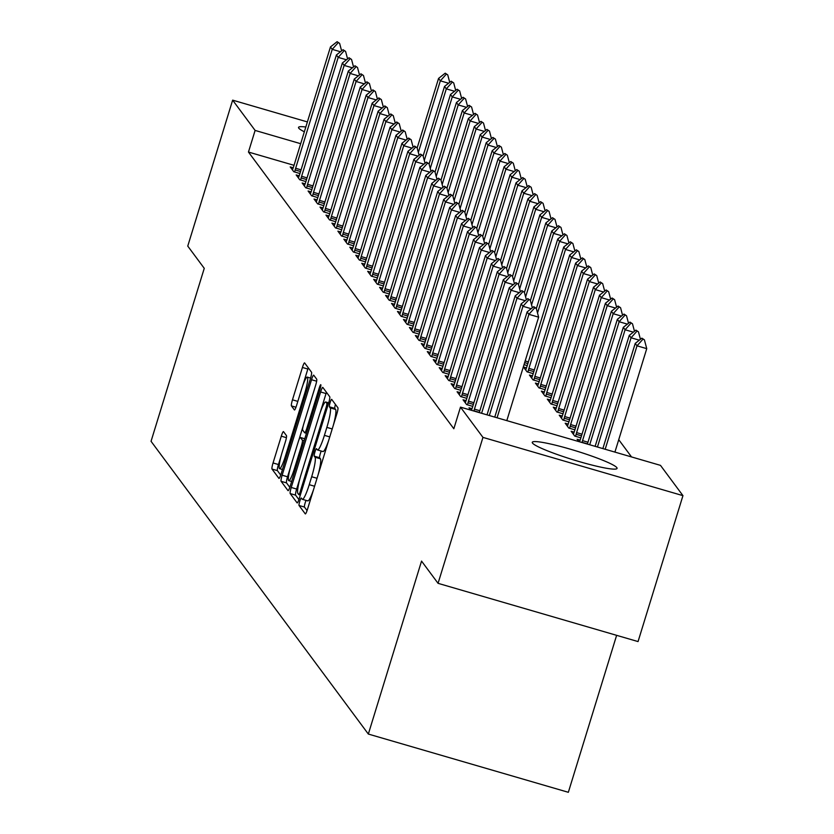<?xml version="1.0" encoding="UTF-8"?>
<svg xmlns="http://www.w3.org/2000/svg" width="834" height="834" viewBox="0 0 834 834"><rect width="100%" height="100%" fill="white"/><g stroke="black" fill="none" stroke-linecap="round" stroke-linejoin="round"><path stroke-width="1.25" d="M299.781 501.224A3.909 0.553 -73.8 0 0 299.041 505.487L305.265 513.859A5.577 0.782 -73.8 0 0 305.327 513.911A5.577 0.782 -73.8 0 0 307.475 509.345L336.853 413.852A5.577 0.782 -73.8 0 0 337.906 407.753L331.692 399.382A3.909 0.553 -73.8 0 0 331.64 399.34A3.909 0.553 -73.8 0 0 330.139 402.541A3.909 0.553 -73.8 0 0 329.399 406.804L330.212 407.889A17.858 2.512 -73.8 0 1 326.855 427.394L324.405 435.348A17.858 2.512 -73.8 0 1 317.546 449.974A17.858 2.512 -73.8 0 1 317.316 449.807L316.513 448.723A3.909 0.553 -73.8 0 0 316.461 448.682A3.909 0.553 -73.8 0 0 314.96 451.882A3.909 0.553 -73.8 0 0 314.22 456.146L315.023 457.23A17.858 2.512 -73.8 0 1 311.676 476.735L309.226 484.69A17.858 2.512 -73.8 0 1 302.367 499.316A17.858 2.512 -73.8 0 1 302.137 499.149L301.324 498.065A3.909 0.553 -73.8 0 0 301.282 498.023A3.909 0.553 -73.8 0 0 299.781 501.224M306.078 500.4A3.909 0.553 -73.8 0 0 305.181 502.798A3.909 0.553 -73.8 0 0 304.452 507.062L307.068 510.596M335.445 404.438A3.909 0.553 -73.8 0 0 334.809 408.379L335.612 409.463L330.212 407.889M321.257 451.058A3.909 0.553 -73.8 0 0 320.36 453.456A3.909 0.553 -73.8 0 0 319.631 457.72L320.433 458.804L315.023 457.23M304.347 131.793A44.358 4.67 -162.9 0 1 298.77 128.155A44.358 4.67 -162.9 0 1 298.53 127.394A44.358 4.67 -162.9 0 1 305.807 127.029M616.826 467.634A44.358 4.67 -162.9 0 1 617.066 468.395A44.358 4.67 -162.9 0 1 576.315 460.733A44.358 4.67 -162.9 0 1 532.509 443.083A44.358 4.67 -162.9 0 1 532.269 442.312A44.358 4.67 -162.9 0 1 573.031 449.985A44.358 4.67 -162.9 0 1 616.826 467.634M283.508 431.647A5.577 0.782 -73.8 0 0 283.435 431.595A5.577 0.782 -73.8 0 0 281.298 436.172L273.052 462.964A5.577 0.782 -73.8 0 0 271.999 469.052L278.91 478.351A5.577 0.782 -73.8 0 0 278.973 478.414A5.577 0.782 -73.8 0 0 281.121 473.837L310.498 378.344A5.577 0.782 -73.8 0 0 311.551 372.245L304.65 362.946A5.577 0.782 -73.8 0 0 304.577 362.894A5.577 0.782 -73.8 0 0 302.429 367.46L292.473 399.83A5.577 0.782 -73.8 0 0 291.431 405.918L294.381 409.901A5.577 0.782 -73.8 0 0 294.454 409.953A5.577 0.782 -73.8 0 0 296.602 405.387L301.533 389.332A14.929 2.106 -73.8 0 1 307.277 377.104A14.929 2.106 -73.8 0 1 304.66 393.554L285.322 456.417A14.929 2.106 -73.8 0 1 279.588 468.645A14.929 2.106 -73.8 0 1 282.194 452.205L285.416 441.728A5.577 0.782 -73.8 0 0 286.469 435.629L283.508 431.647M294.027 165.32L248.459 152.049L453.832 428.749L460.483 407.128L660.486 465.372L682.952 495.646L482.959 437.391L460.483 407.128M248.459 152.049L255.11 130.427L232.644 100.153L307.381 121.92M682.952 495.646L638.052 641.575L438.058 583.331L421.545 561.094L368.336 734.056L151.048 441.301L204.257 268.329L187.754 246.093L232.644 100.153M438.058 583.331L482.959 437.391M291.243 487.473A5.577 0.782 -73.8 0 0 290.201 493.572L297.102 502.871A5.577 0.782 -73.8 0 0 297.175 502.923A5.577 0.782 -73.8 0 0 299.312 498.346L328.7 402.853A5.577 0.782 -73.8 0 0 329.743 396.755L322.841 387.456A5.577 0.782 -73.8 0 0 322.768 387.403A5.577 0.782 -73.8 0 0 320.621 391.98L291.243 487.473L296.654 489.047A5.577 0.782 -73.8 0 0 295.601 495.146L298.906 499.597M288.001 490.611L281.1 481.312A5.577 0.782 -73.8 0 1 282.142 475.213L311.53 379.72A5.577 0.782 -73.8 0 1 313.667 375.144A5.577 0.782 -73.8 0 1 313.74 375.206L316.701 379.178A5.577 0.782 -73.8 0 1 315.648 385.277L303.732 424.006A5.577 0.782 -73.8 0 0 302.69 430.104L304.65 432.742A5.577 0.782 -73.8 0 0 304.723 432.794A5.577 0.782 -73.8 0 0 306.87 428.217L319.266 387.904A3.909 0.553 -73.8 0 1 320.767 384.703A3.909 0.553 -73.8 0 1 320.089 389.009L290.222 486.097A5.577 0.782 -73.8 0 1 288.074 490.663A5.577 0.782 -73.8 0 1 288.001 490.611L288.168 490.663M368.336 734.056L568.34 792.3L616.628 635.341M299.177 175.818L296.174 174.942L299.75 179.758L305.901 181.551M311.092 191.872L308.09 190.996L311.666 195.813L317.817 197.606M323.019 207.937L320.016 207.061L323.592 211.878L329.732 213.671M334.934 223.992L331.932 223.116L335.508 227.932L341.659 229.725M346.85 240.046L343.848 239.181L347.424 243.997L353.574 245.79M358.776 256.111L355.774 255.235L359.35 260.052L365.49 261.845M370.692 272.165L367.69 271.3L371.266 276.117L377.416 277.899M382.608 288.23L379.606 287.355L383.181 292.171L389.332 293.964M394.534 304.285L391.532 303.409L395.108 308.236L401.248 310.019M406.45 320.35L403.447 319.474L407.023 324.29L413.174 326.084M418.366 336.404L415.363 335.529L418.949 340.345L425.09 342.138M526.473 367.888L523.471 367.012L527.046 371.839L533.197 373.622M430.292 352.469L427.289 351.594L430.865 356.41L437.006 358.203M538.399 383.953L535.397 383.077L538.972 387.893L545.113 389.687M442.208 368.524L439.205 367.648L442.781 372.464L448.932 374.257M550.315 400.007L547.312 399.132L550.888 403.948L557.039 405.741M454.123 384.578L451.131 383.713L454.707 388.529L460.848 390.322M562.231 416.072L559.239 415.196L562.814 420.013L568.955 421.806M466.05 400.643L463.047 399.767L466.623 404.584L472.774 406.377M574.157 432.127L571.154 431.251L574.73 436.067L580.881 437.86M631.526 456.938L618.734 439.695M578.827 441.593L577.118 439.278L580.11 440.154M470.72 410.099L469.01 407.795L472.002 408.67M568.194 424.099L565.191 423.224L568.767 428.04L574.918 429.833M460.087 392.616L457.084 391.74L460.66 396.557L466.811 398.35M556.278 408.034L553.276 407.169L556.851 411.986L562.992 413.768M448.171 376.551L445.168 375.675L448.744 380.502L454.895 382.285M544.352 391.98L541.349 391.104L544.925 395.921L551.076 397.714M436.245 360.497L433.253 359.621L436.828 364.437L442.969 366.23M532.436 375.915L529.434 375.05L533.009 379.866L539.16 381.649M424.329 344.432L421.326 343.566L424.902 348.383L431.053 350.165M524.023 364.656L527.234 365.594M412.413 328.377L409.411 327.501L412.986 332.318L419.127 334.111M400.487 312.312L397.484 311.447L401.06 316.263L407.211 318.056M388.571 296.258L385.569 295.382L389.144 300.198L395.295 301.991M376.655 280.203L373.653 279.327L377.229 284.144L383.369 285.937M364.729 264.138L361.727 263.263L365.302 268.079L371.453 269.872M352.813 248.084L349.811 247.208L353.387 252.024L359.537 253.817M340.897 232.019L337.895 231.143L341.471 235.97L347.611 237.753M328.971 215.964L325.969 215.089L329.545 219.905L335.695 221.698M317.056 199.899L314.053 199.034L317.629 203.85L323.78 205.633M305.129 183.845L302.137 182.969L305.713 187.786L311.853 189.579M293.214 167.78L290.211 166.915L293.787 171.731L299.938 173.524M300.678 143.698L255.11 130.427M307.538 500.723A17.858 2.512 -73.8 0 0 307.767 500.89A17.858 2.512 -73.8 0 0 313.521 489.683M318.108 474.775A17.858 2.512 -73.8 0 0 320.433 458.804M322.716 451.382A17.858 2.512 -73.8 0 0 322.946 451.548A17.858 2.512 -73.8 0 0 328.7 440.342M333.287 425.434A17.858 2.512 -73.8 0 0 335.612 409.463M326.438 392.303A5.577 0.782 -73.8 0 0 326.031 393.554L319.985 413.205M300.209 477.465L296.654 489.047M298.739 494.572A3.909 0.553 -73.8 0 0 298.791 494.614A3.909 0.553 -73.8 0 0 300.292 491.414L326.084 407.586A3.909 0.553 -73.8 0 0 326.813 403.322L325.969 402.176A17.858 2.512 -73.8 0 0 325.74 402.009A17.858 2.512 -73.8 0 0 318.869 416.635L301.241 473.931A17.858 2.512 -73.8 0 0 297.894 493.426L298.739 494.572M289.815 487.337L286.51 482.886L281.1 481.312M290.43 467.426L287.553 476.787A5.577 0.782 -73.8 0 0 286.51 482.886M298.812 440.175L303.18 425.976M291.368 464.194A14.929 2.106 -73.8 0 0 288.762 480.634A14.929 2.106 -73.8 0 0 294.506 468.416L301.314 446.263A5.577 0.782 -73.8 0 0 302.367 440.164L300.407 437.527A5.577 0.782 -73.8 0 0 300.334 437.475A5.577 0.782 -73.8 0 0 298.186 442.041L291.368 464.194M308.246 367.794A5.577 0.782 -73.8 0 0 307.84 369.035L302.554 386.215M281.256 455.437L278.452 464.538A5.577 0.782 -73.8 0 0 277.409 470.626L280.714 475.088M614.919 452.101L646.746 348.643L637.009 345.818L635.227 343.399L602.867 448.588M644.401 339.834L641.888 338.156L644.401 339.834L646.746 348.643M605.182 449.265L637.009 345.818L642.785 339.365M635.227 343.399L641.888 338.156M534.677 307.882L536.293 308.351L533.781 306.672L534.677 307.882L528.902 314.324L538.639 317.16L506.811 420.617M494.76 417.104L527.119 311.916L528.902 314.324L497.074 417.782M533.781 306.672L527.119 311.916M538.639 317.16L536.293 308.351M639.313 340.189L631.057 337.78L629.263 335.372L595.132 446.336M638.448 331.807L635.925 330.128L638.448 331.807L640.429 339.302M597.446 447.014L631.057 337.78L636.822 331.338M629.263 335.372L635.925 330.128M633.35 332.161L625.093 329.753L623.3 327.345L587.397 444.084M632.485 323.78L629.972 322.101L632.485 323.78L634.476 331.275M589.711 444.762L625.093 329.753L630.858 323.311M623.3 327.345L629.972 322.101M531.206 308.705L522.949 306.297L489.339 415.53M527.818 298.645L530.341 300.323L527.818 298.645L521.156 303.889L487.025 414.852M528.714 299.854L522.949 306.297L521.156 303.889M532.332 307.819L530.341 300.323M525.243 300.678L516.986 298.27L481.604 413.278M521.865 290.618L524.377 292.296L521.865 290.618L515.193 295.862L479.289 412.601M522.751 291.817L516.986 298.27L515.193 295.862M526.369 299.792L524.377 292.296M627.387 324.134L619.13 321.726L617.348 319.318L580.766 438.225A5.682 0.803 106.2 0 1 580.235 439.831L579.526 441.791M626.522 315.752L624.009 314.074L626.522 315.752L628.513 323.248M582.017 442.52L582.08 442.312A5.682 0.803 106.2 0 1 582.549 440.633L619.13 321.726L624.906 315.273M617.348 319.318L624.009 314.074M621.434 316.096L613.178 313.699L611.385 311.291L574.803 430.198A5.682 0.803 106.2 0 1 574.272 431.793L573.385 434.264M620.569 307.715L618.046 306.047L620.569 307.715L622.55 315.21M575.585 436.318L576.117 434.285A5.682 0.803 106.2 0 1 576.596 432.606L613.178 313.699L618.943 307.246M611.385 311.291L618.046 306.047M519.28 292.64L511.023 290.242L474.442 409.15A5.682 0.803 -73.8 0 0 473.973 410.828L473.91 411.037M515.902 282.59L518.414 284.269L515.902 282.59L509.24 287.834L472.659 406.742A5.682 0.803 -73.8 0 1 472.127 408.347L471.418 410.307M516.799 283.789L511.023 290.242L509.24 287.834M520.406 291.764L518.414 284.269M513.327 284.613L505.07 282.215L468.489 401.123A5.682 0.803 -73.8 0 0 468.01 402.801L467.478 404.834M509.939 274.553L512.462 276.231L509.939 274.553L503.277 279.797L466.696 398.715A5.682 0.803 -73.8 0 1 466.164 400.31L465.278 402.78M510.835 275.762L505.07 282.215L503.277 279.797M514.442 283.727L512.462 276.231M615.471 308.069L607.215 305.661L605.421 303.253L568.84 422.171A5.682 0.803 106.2 0 1 568.308 423.766L567.422 426.237M614.606 299.687L612.093 298.009L614.606 299.687L616.597 307.183M569.622 428.29L570.154 426.257A5.682 0.803 106.2 0 1 570.633 424.579L607.215 305.661L612.98 299.218M605.421 303.253L612.093 298.009M507.364 276.586L499.107 274.178L462.526 393.095A5.682 0.803 -73.8 0 0 462.046 394.763L461.515 396.807M503.986 266.526L506.499 268.204L503.986 266.526L497.314 271.769L460.733 390.687A5.682 0.803 -73.8 0 1 460.201 392.282L459.315 394.743M504.872 267.735L499.107 274.178L497.314 271.769M508.49 275.7L506.499 268.204M609.508 300.042L601.251 297.634L599.469 295.226L562.887 414.144A5.682 0.803 106.2 0 1 562.356 415.739L561.47 418.199M608.643 291.66L606.13 289.982L608.643 291.66L610.634 299.156M563.669 420.263L564.201 418.22A5.682 0.803 106.2 0 1 564.67 416.552L601.251 297.634L607.027 291.191M599.469 295.226L606.13 289.982M501.401 268.558L493.144 266.15L456.563 385.068A5.682 0.803 -73.8 0 0 456.094 386.736L455.562 388.78M498.023 258.498L500.536 260.177L498.023 258.498L491.362 263.742L454.78 382.65A5.682 0.803 -73.8 0 1 454.249 384.255L453.362 386.715M498.92 259.708L493.144 266.15L491.362 263.742M502.527 267.672L500.536 260.177M603.555 292.015L595.299 289.606L593.506 287.198L556.924 406.106A5.682 0.803 106.2 0 1 556.393 407.711L555.507 410.172M602.68 283.633L600.167 281.955L602.68 283.633L604.671 291.129M557.706 412.236L558.238 410.192A5.682 0.803 106.2 0 1 558.717 408.514L595.299 289.606L601.064 283.153M593.506 287.198L600.167 281.955M597.592 283.977L589.336 281.579L587.543 279.171L550.961 398.079A5.682 0.803 106.2 0 1 550.43 399.684L549.543 402.144M596.727 275.595L594.215 273.927L596.727 275.595L598.718 283.101M551.743 404.198L552.275 402.165A5.682 0.803 106.2 0 1 552.754 400.487L589.336 281.579L595.101 275.126M587.543 279.171L594.215 273.927M591.629 275.95L583.373 273.542L581.59 271.133L545.009 390.051A5.682 0.803 106.2 0 1 544.477 391.646L543.591 394.117M590.764 267.568L588.251 265.89L590.764 267.568L592.755 275.064M545.79 396.171L546.322 394.138A5.682 0.803 106.2 0 1 546.791 392.46L583.373 273.542L589.148 267.099M581.59 271.133L588.251 265.89M585.676 267.923L577.42 265.514L575.627 263.106L539.045 382.024A5.682 0.803 106.2 0 1 538.514 383.619L537.628 386.079M584.801 259.541L582.288 257.862L584.801 259.541L586.792 267.036M539.827 388.144L540.359 386.1A5.682 0.803 106.2 0 1 540.828 384.432L577.42 265.514L583.185 259.072M575.627 263.106L582.288 257.862M579.713 259.895L571.457 257.487L569.664 255.079L533.082 373.986A5.682 0.803 106.2 0 1 532.551 375.592L531.665 378.052M578.848 251.514L576.325 249.835L578.848 251.514L580.839 259.009M533.864 380.116L534.396 378.073A5.682 0.803 106.2 0 1 534.875 376.395L571.457 257.487L577.222 251.044M569.664 255.079L576.325 249.835M573.75 251.868L565.494 249.46L563.711 247.052L527.13 365.959A5.682 0.803 106.2 0 1 526.598 367.565L525.712 370.025M572.885 243.486L570.373 241.808L572.885 243.486L574.876 250.982M527.912 372.079L528.433 370.046A5.682 0.803 106.2 0 1 528.912 368.367L565.494 249.46L571.269 243.007M563.711 247.052L570.373 241.808M567.798 243.83L559.541 241.433L557.748 239.024L536.356 308.57M566.922 235.449L564.409 233.781L566.922 235.449L568.913 242.944M537.523 312.979L559.541 241.433L565.306 234.98M557.748 239.024L564.409 233.781M561.835 235.803L553.578 233.395L551.785 230.987L530.393 300.542M560.969 227.421L558.446 225.743L560.969 227.421L562.96 234.917M531.56 304.952L553.578 233.395L559.343 226.952M551.785 230.987L558.446 225.743M555.871 227.776L547.615 225.368L545.832 222.959L524.43 292.505M555.006 219.394L552.494 217.716L555.006 219.394L556.997 226.89M525.608 296.925L547.615 225.368L553.39 218.925M545.832 222.959L552.494 217.716M495.448 260.531L487.192 258.123L450.61 377.031A5.682 0.803 -73.8 0 0 450.131 378.709L449.599 380.752M492.06 250.471L494.583 252.149L492.06 250.471L485.398 255.715L448.817 374.622A5.682 0.803 -73.8 0 1 448.285 376.228L447.399 378.688M492.957 251.67L487.192 258.123L485.398 255.715M496.564 259.645L494.583 252.149M489.485 252.493L481.228 250.096L444.647 369.003A5.682 0.803 -73.8 0 0 444.168 370.682L443.636 372.715M486.107 242.444L488.62 244.112L486.107 242.444L479.435 247.688L442.854 366.595A5.682 0.803 -73.8 0 1 442.322 368.19L441.436 370.661M486.993 243.643L481.228 250.096L479.435 247.688M490.611 251.618L488.62 244.112M483.522 244.466L475.265 242.058L438.684 360.976A5.682 0.803 -73.8 0 0 438.215 362.654L437.683 364.687M480.144 234.406L482.657 236.085L480.144 234.406L473.483 239.65L436.901 358.568A5.682 0.803 -73.8 0 1 436.37 360.163L435.484 362.634M481.041 235.615L475.265 242.058L473.483 239.65M484.648 243.58L482.657 236.085M477.569 236.439L469.313 234.031L432.731 352.949A5.682 0.803 -73.8 0 0 432.252 354.617L431.72 356.66M474.181 226.379L476.694 228.057L474.181 226.379L467.52 231.623L430.938 350.541A5.682 0.803 -73.8 0 1 430.407 352.136L429.52 354.596M475.078 227.588L469.313 234.031L467.52 231.623M478.685 235.553L476.694 228.057M471.606 228.412L463.35 226.004L426.768 344.911A5.682 0.803 -73.8 0 0 426.289 346.59L425.757 348.633M468.228 218.352L470.741 220.03L468.228 218.352L461.556 223.595L424.975 342.503A5.682 0.803 -73.8 0 1 424.443 344.108L423.557 346.569M469.115 219.55L463.35 226.004L461.556 223.595M472.732 227.526L470.741 220.03M465.643 220.374L457.386 217.976L420.805 336.884A5.682 0.803 -73.8 0 0 420.336 338.562L419.804 340.595M462.265 210.324L464.778 212.003L462.265 210.324L455.604 215.568L419.022 334.476A5.682 0.803 -73.8 0 1 418.491 336.081L417.605 338.541M463.162 211.523L457.386 217.976L455.604 215.568M466.769 219.498L464.778 212.003M459.69 212.347L451.434 209.949L414.842 328.857A5.682 0.803 -73.8 0 0 414.373 330.535L413.841 332.568M456.302 202.287L458.815 203.965L456.302 202.287L449.641 207.53L413.059 326.448A5.682 0.803 -73.8 0 1 412.528 328.043L411.642 330.514M457.199 203.496L451.434 209.949L449.641 207.53M460.806 211.461L458.815 203.965M453.727 204.32L445.471 201.911L408.889 320.829A5.682 0.803 -73.8 0 0 408.41 322.497L407.878 324.541M450.339 194.259L452.862 195.938L450.339 194.259L443.678 199.503L407.096 318.421A5.682 0.803 -73.8 0 1 406.565 320.016L405.678 322.477M451.236 195.469L445.471 201.911L443.678 199.503M454.853 203.433L452.862 195.938M447.764 196.292L439.508 193.884L402.926 312.802A5.682 0.803 -73.8 0 0 402.447 314.47L401.925 316.513M444.386 186.232L446.899 187.911L444.386 186.232L437.725 191.476L401.144 310.384A5.682 0.803 -73.8 0 1 400.612 311.989L399.726 314.449M445.283 187.442L439.508 193.884L437.725 191.476M448.89 195.406L446.899 187.911M549.919 219.749L541.662 217.34L539.869 214.932L518.477 284.477M549.043 211.367L546.531 209.688L549.043 211.367L551.034 218.862M519.645 288.887L541.662 217.34L547.427 210.887M539.869 214.932L546.531 209.688M441.812 188.265L433.555 185.857L396.963 304.764A5.682 0.803 -73.8 0 0 396.494 306.443L395.962 308.476M438.423 178.205L440.936 179.883L438.423 178.205L431.762 183.449L395.18 302.356A5.682 0.803 -73.8 0 1 394.649 303.962L393.763 306.422M439.32 179.404L433.555 185.857L431.762 183.449M442.927 187.379L440.936 179.883M543.956 211.711L535.699 209.313L533.906 206.905L512.514 276.45M543.09 203.329L540.568 201.661L543.09 203.329L545.082 210.835M513.681 280.86L535.699 209.313L541.464 202.86M533.906 206.905L540.568 201.661M435.848 180.227L427.592 177.83L391.01 296.737A5.682 0.803 -73.8 0 0 390.531 298.416L389.999 300.448M432.46 170.178L434.983 171.846L432.46 170.178L425.799 175.421L389.217 294.329A5.682 0.803 -73.8 0 1 388.686 295.924L387.8 298.395M433.357 171.377L427.592 177.83L425.799 175.421M436.974 179.352L434.983 171.846M537.993 203.684L529.736 201.275L527.953 198.867L506.551 268.423M537.127 195.302L534.615 193.624L537.127 195.302L539.118 202.798M507.729 272.833L529.736 201.275L535.511 194.833M527.953 198.867L534.615 193.624M429.885 172.2L421.629 169.792L385.047 288.71A5.682 0.803 -73.8 0 0 384.568 290.388L384.047 292.421M426.508 162.14L429.02 163.818L426.508 162.14L419.846 167.384L383.265 286.302A5.682 0.803 -73.8 0 1 382.733 287.897L381.847 290.368M427.404 163.349L421.629 169.792L419.846 167.384M431.011 171.314L429.02 163.818M532.04 195.656L523.773 193.248L521.99 190.84L500.598 260.385M531.164 187.275L528.652 185.596L531.164 187.275L533.155 194.77M501.766 264.805L523.773 193.248L529.548 186.806M521.99 190.84L528.652 185.596M423.933 164.173L415.676 161.765L379.084 280.683A5.682 0.803 -73.8 0 0 378.615 282.351L378.083 284.394M420.544 154.113L423.057 155.791L420.544 154.113L413.883 159.357L377.302 278.275A5.682 0.803 -73.8 0 1 376.77 279.87L375.884 282.33M421.441 155.322L415.676 161.765L413.883 159.357M425.048 163.287L423.057 155.791M526.077 187.629L517.82 185.221L516.027 182.813L494.635 252.358M525.212 179.247L522.689 177.569L525.212 179.247L527.203 186.743M495.803 256.768L517.82 185.221L523.585 178.778M516.027 182.813L522.689 177.569M417.97 156.146L409.713 153.737L373.132 272.645A5.682 0.803 -73.8 0 0 372.652 274.323L372.12 276.367M414.581 146.086L417.104 147.764L414.581 146.086L407.92 151.329L371.338 270.237A5.682 0.803 -73.8 0 1 370.807 271.842L369.921 274.303M415.478 147.284L409.713 153.737L407.92 151.329M419.095 155.26L417.104 147.764M520.114 179.602L511.857 177.194L510.074 174.786L488.672 244.331M519.248 171.22L516.736 169.542L519.248 171.22L521.24 178.716M489.85 248.74L511.857 177.194L517.622 170.741M510.074 174.786L516.736 169.542M412.006 148.108L403.75 145.71L367.168 264.618A5.682 0.803 -73.8 0 0 366.689 266.296L366.168 268.329M408.629 138.058L411.141 139.737L408.629 138.058L401.967 143.302L365.386 262.21A5.682 0.803 -73.8 0 1 364.854 263.815L363.968 266.275M409.525 139.257L403.75 145.71L401.967 143.302M413.132 147.232L411.141 139.737M514.161 171.564L505.894 169.166L504.111 166.758L482.719 236.303M513.285 163.183L510.773 161.515L513.285 163.183L515.276 170.678M483.887 240.713L505.894 169.166L511.669 162.713M504.111 166.758L510.773 161.515M406.054 140.081L397.787 137.683L361.205 256.591A5.682 0.803 -73.8 0 0 360.736 258.269L360.205 260.302M402.666 130.021L405.178 131.699L402.666 130.021L396.004 135.264L359.423 254.182A5.682 0.803 -73.8 0 1 358.891 255.777L358.005 258.248M403.562 131.23L397.787 137.683L396.004 135.264M407.169 139.195L405.178 131.699M508.198 163.537L499.941 161.129L498.148 158.721L476.756 228.276M507.333 155.155L504.81 153.477L507.333 155.155L509.324 162.651M477.924 232.686L499.941 161.129L505.706 154.686M498.148 158.721L504.81 153.477M400.091 132.053L391.834 129.645L355.253 248.563A5.682 0.803 -73.8 0 0 354.773 250.231L354.242 252.275M396.703 121.993L399.225 123.672L396.703 121.993L390.041 127.237L353.46 246.155A5.682 0.803 -73.8 0 1 352.928 247.75L352.042 250.21M397.599 123.203L391.834 129.645L390.041 127.237M401.217 131.167L399.225 123.672M502.235 155.51L493.978 153.102L492.196 150.693L470.793 220.239M501.37 147.128L498.857 145.45L501.37 147.128L503.361 154.624M471.971 224.659L493.978 153.102L499.743 146.659M492.196 150.693L498.857 145.45M394.128 124.026L385.871 121.618L349.29 240.536A5.682 0.803 -73.8 0 0 348.81 242.204L348.289 244.247M390.75 113.966L393.262 115.645L390.75 113.966L384.088 119.21L347.507 238.117A5.682 0.803 -73.8 0 1 346.975 239.723L346.089 242.183M391.646 115.175L385.871 121.618L384.088 119.21M395.253 123.14L393.262 115.645M496.282 147.482L488.015 145.074L486.232 142.666L464.84 212.211M495.406 139.101L492.894 137.422L495.406 139.101L497.398 146.596M466.008 216.621L488.015 145.074L493.791 138.621M486.232 142.666L492.894 137.422M388.175 115.999L379.908 113.591L343.327 232.498A5.682 0.803 -73.8 0 0 342.857 234.177L342.326 236.21M384.787 105.939L387.299 107.617L384.787 105.939L378.125 111.183L341.544 230.09A5.682 0.803 -73.8 0 1 341.012 231.696L340.126 234.156M385.683 107.138L379.908 113.591L378.125 111.183M389.29 115.113L387.299 107.617M490.319 139.445L482.062 137.047L480.269 134.639L458.877 204.184M489.454 131.063L486.931 129.395L489.454 131.063L491.445 138.569M460.045 208.594L482.062 137.047L487.827 130.594M480.269 134.639L486.931 129.395M382.212 107.961L373.955 105.564L337.374 224.471A5.682 0.803 -73.8 0 0 336.894 226.15L336.363 228.182M378.824 97.912L381.346 99.58L378.824 97.912L372.162 103.155L335.581 222.063A5.682 0.803 -73.8 0 1 335.049 223.658L334.163 226.129M379.72 99.11L373.955 105.564L372.162 103.155M383.338 107.086L381.346 99.58M484.356 131.418L476.099 129.009L474.317 126.601L452.914 196.157M483.491 123.036L480.978 121.357L483.491 123.036L485.482 130.531M454.092 200.567L476.099 129.009L481.864 122.567M474.317 126.601L480.978 121.357M376.249 99.934L367.992 97.526L331.411 216.444A5.682 0.803 -73.8 0 0 330.931 218.122L330.41 220.155M372.871 89.874L375.383 91.552L372.871 89.874L366.209 95.118L329.628 214.036A5.682 0.803 -73.8 0 1 329.096 215.631L328.21 218.101M373.757 91.083L367.992 97.526L366.209 95.118M377.375 99.048L375.383 91.552M478.403 123.39L470.136 120.982L468.354 118.574L446.961 188.119M477.528 115.009L475.015 113.33L477.528 115.009L479.519 122.504M448.129 192.539L470.136 120.982L475.912 114.539M468.354 118.574L475.015 113.33M370.296 91.907L362.029 89.499L325.448 208.417A5.682 0.803 -73.8 0 0 324.979 210.085L324.447 212.128M366.908 81.847L369.42 83.525L366.908 81.847L360.246 87.09L323.665 206.008A5.682 0.803 -73.8 0 1 323.133 207.603L322.247 210.064M367.804 83.056L362.029 89.499L360.246 87.09M371.411 91.021L369.42 83.525M472.44 115.363L464.184 112.955L462.39 110.547L440.998 180.092M471.575 106.981L469.052 105.303L471.575 106.981L473.566 114.477M442.166 184.502L464.184 112.955L469.949 106.512M462.39 110.547L469.052 105.303M364.333 83.88L356.076 81.471L319.495 200.379A5.682 0.803 -73.8 0 0 319.015 202.057L318.484 204.101M360.945 73.819L363.468 75.498L360.945 73.819L354.283 79.063L317.702 197.971A5.682 0.803 -73.8 0 1 317.17 199.576L316.284 202.037M361.841 75.018L356.076 81.471L354.283 79.063M365.459 82.993L363.468 75.498M466.477 107.325L458.22 104.928L456.438 102.519L435.035 172.065M465.612 98.954L463.099 97.276L465.612 98.954L467.603 106.45M436.213 176.474L458.22 104.928L463.985 98.475M456.438 102.519L463.099 97.276M358.37 75.842L350.113 73.444L313.532 192.352A5.682 0.803 -73.8 0 0 313.052 194.03L312.531 196.063M354.992 65.792L357.505 67.471L354.992 65.792L348.331 71.036L311.749 189.943A5.682 0.803 -73.8 0 1 311.218 191.549L310.331 194.009M355.878 66.991L350.113 73.444L348.331 71.036M359.496 74.966L357.505 67.471M460.524 99.298L452.257 96.9L450.475 94.492L429.083 164.037M459.649 90.916L457.136 89.248L459.649 90.916L461.64 98.412M430.25 168.447L452.257 96.9L458.033 90.447M450.475 94.492L457.136 89.248M352.417 67.815L344.15 65.417L307.569 184.324A5.682 0.803 -73.8 0 0 307.1 186.003L306.568 188.036M349.029 57.755L351.541 59.433L349.029 57.755L342.367 62.998L305.786 181.916A5.682 0.803 -73.8 0 1 305.254 183.511L304.368 185.982M349.926 58.964L344.15 65.417L342.367 62.998M353.533 66.928L351.541 59.433M454.561 91.271L446.305 88.863L444.512 86.455L423.119 156.01M453.696 82.889L451.173 81.211L453.696 82.889L455.687 90.385M424.287 160.42L446.305 88.863L452.07 82.42M444.512 86.455L451.173 81.211M346.454 59.787L338.197 57.379L301.616 176.297A5.682 0.803 -73.8 0 0 301.137 177.965L300.605 180.008M343.066 49.727L345.589 51.406L343.066 49.727L336.404 54.971L299.823 173.889A5.682 0.803 -73.8 0 1 299.291 175.484L298.405 177.944M343.962 50.937L338.197 57.379L336.404 54.971M347.58 58.901L345.589 51.406M448.598 83.244L440.342 80.835L438.559 78.427L417.156 147.972M447.733 74.862L445.22 73.183L447.733 74.862L449.724 82.358M418.334 152.393L440.342 80.835L446.107 74.393M438.559 78.427L445.22 73.183M340.491 51.76L332.234 49.352L295.653 168.26A5.682 0.803 -73.8 0 0 295.173 169.938L294.642 171.981M337.113 41.7L339.626 43.378L337.113 41.7L330.452 46.944L293.87 165.851A5.682 0.803 -73.8 0 1 293.328 167.457L292.442 169.917M337.999 42.909L332.234 49.352L330.452 46.944M341.617 50.874L339.626 43.378M304.452 507.062L299.041 505.487M334.809 408.379L329.399 406.804M319.631 457.72L314.22 456.146M314.585 486.243L309.226 484.69M317.035 478.289L311.676 476.735M329.764 436.912L324.405 435.348M332.213 428.947L326.855 427.394M326.031 393.554L320.621 391.98M295.601 495.146L290.201 493.572M300.334 495.042L298.853 494.604M301.355 491.716L300.292 491.414M327.147 407.899L326.084 407.586M328.408 403.781L326.813 403.322M328.659 402.958L325.969 402.176M287.553 476.787L282.142 475.213M316.649 381.211L311.53 379.72M306.474 433.273L304.806 432.783M307.923 428.53L306.87 428.217M320.319 388.206L319.266 387.904M295.57 468.718L294.506 468.416M302.377 446.576L301.314 446.263M304.181 440.696L302.367 440.164M300.334 437.475L304.775 438.767L300.407 437.527M286.385 456.73L285.322 456.417M305.724 393.856L304.66 393.554M295.966 407.242L291.431 405.918M297.832 401.383L292.473 399.83M307.84 369.035L302.429 367.46M277.409 470.626L271.999 469.052M278.452 464.538L273.052 462.964M286.416 437.662L281.298 436.172M587.97 442.218L582.549 440.633M587.459 443.876L582.08 442.312M582.007 434.18L576.596 432.606M581.496 435.848L576.117 434.285M473.973 410.828L479.352 412.392M474.442 409.15L479.863 410.724M468.01 402.801L473.389 404.365M468.489 401.123L473.9 402.697M576.044 426.153L570.633 424.579M575.533 427.821L570.154 426.257M462.046 394.763L467.426 396.338M462.526 393.095L467.937 394.67M570.091 418.126L564.67 416.552M569.58 419.794L564.201 418.22M456.094 386.736L461.473 388.31M456.563 385.068L461.984 386.642M564.128 410.099L558.717 408.514M563.617 411.756L558.238 410.192M558.165 402.061L552.754 400.487M557.654 403.729L552.275 402.165M552.212 394.034L546.791 392.46M551.701 395.702L546.322 394.138M546.249 386.006L540.828 384.432M545.738 387.674L540.359 386.1M540.286 377.979L534.875 376.395M539.775 379.637L534.396 378.073M534.333 369.952L528.912 368.367M533.812 371.61L528.433 370.046M528.37 361.914L525.159 360.986M527.859 363.582L524.638 362.644M450.131 378.709L455.51 380.273M450.61 377.031L456.021 378.615M444.168 370.682L449.547 372.245M444.647 369.003L450.058 370.577M438.215 362.654L443.594 364.218M438.684 360.976L444.105 362.55M432.252 354.617L437.631 356.191M432.731 352.949L438.142 354.523M426.289 346.59L431.668 348.153M426.768 344.911L432.179 346.496M420.336 338.562L425.715 340.126M420.805 336.884L426.226 338.458M414.373 330.535L419.752 332.099M414.842 328.857L420.263 330.431M408.41 322.497L413.789 324.072M408.889 320.829L414.3 322.404M402.447 314.47L407.836 316.044M402.926 312.802L408.347 314.376M396.494 306.443L401.873 308.007M396.963 304.764L402.384 306.349M390.531 298.416L395.91 299.979M391.01 296.737L396.421 298.311M384.568 290.388L389.947 291.952M385.047 288.71L390.468 290.284M378.615 282.351L383.994 283.925M379.084 280.683L384.505 282.257M372.652 274.323L378.031 275.887M373.132 272.645L378.542 274.23M366.689 266.296L372.068 267.86M367.168 264.618L372.589 266.192M360.736 258.269L366.116 259.833M361.205 256.591L366.626 258.165M354.773 250.231L360.152 251.805M355.253 248.563L360.663 250.137M348.81 242.204L354.189 243.778M349.29 240.536L354.711 242.11M342.857 234.177L348.237 235.741M343.327 232.498L348.748 234.083M336.894 226.15L342.274 227.713M337.374 224.471L342.784 226.045M330.931 218.122L336.31 219.686M331.411 216.444L336.832 218.018M324.979 210.085L330.358 211.659M325.448 208.417L330.869 209.991M319.015 202.057L324.395 203.621M319.495 200.379L324.906 201.964M313.052 194.03L318.432 195.594M313.532 192.352L318.953 193.926M307.1 186.003L312.479 187.567M307.569 184.324L312.99 185.899M301.137 177.965L306.516 179.539M301.616 176.297L307.027 177.871M295.173 169.938L300.553 171.512M295.653 168.26L301.064 169.844M307.767 500.89L302.367 499.316M322.946 451.548L317.546 449.974M300.334 495.062L298.791 494.614M328.69 402.864L325.74 402.009M306.464 433.305L304.723 432.794M291.639 481.479L288.762 480.634M282.465 469.49L279.588 468.645M310.582 378.073L307.277 377.104"/></g></svg>
